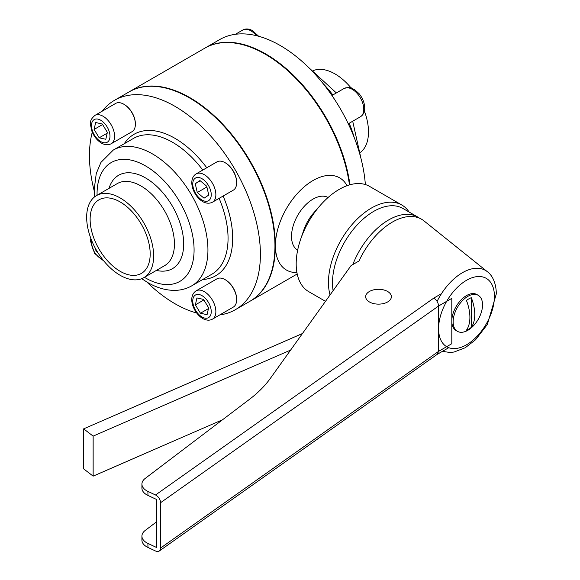 <?xml version="1.0" encoding="UTF-8"?>
<svg xmlns="http://www.w3.org/2000/svg" width="580" height="580" viewBox="0 0 580 580"><rect width="100%" height="100%" fill="white"/><g stroke="black" fill="none" stroke-linecap="round" stroke-linejoin="round"><path stroke-width="0.87" d="M352.836 264.545A58.348 33.691 -60 0 1 417.796 217.058A58.348 33.691 -60 0 1 419.601 218.239M333.108 290.689A58.348 33.691 -60 0 1 332.485 282.815A58.348 33.691 -60 0 1 357.954 224.097A58.348 33.691 -60 0 1 402.919 208.466L417.796 217.058M330.049 294.959A60.791 35.097 -60 0 1 328.454 282.482A60.791 35.097 -60 0 1 354.989 221.306A60.791 35.097 -60 0 1 401.831 205.023A60.791 35.097 -60 0 1 409.132 212.055M325.489 301.332L308.777 291.682A60.791 35.097 -60 0 1 296.184 263.856A60.791 35.097 -60 0 1 300.592 239.431A60.791 35.097 -60 0 1 320.225 205.429A60.791 35.097 -60 0 1 369.569 186.39L401.831 205.023M300.592 239.431L303.818 229.977A30.443 17.574 -60 0 1 313.649 212.947L320.225 205.429M297.642 250.212A30.443 17.574 -60 0 1 291.522 236.386A30.443 17.574 -60 0 1 304.688 205.878A30.443 17.574 -60 0 1 328.084 197.483M296.916 272.535A53.222 30.726 -60 0 1 286.44 270.048A53.222 30.726 -60 0 1 275.413 245.681A53.222 30.726 -60 0 1 298.649 192.125A53.222 30.726 -60 0 1 339.662 177.864A53.222 30.726 -60 0 1 347.05 185.694M302.441 333.536L83.658 428.859L93.141 436.124L290.594 350.095M83.658 428.859L83.658 468.872L93.141 476.137L222.561 419.746M93.141 436.124L93.141 476.137M313.461 70.535A47.371 27.347 60 0 1 334.993 73.914A47.371 27.347 60 0 1 351.052 87.913M364.392 111.026A47.371 27.347 60 0 1 360.651 152.272M205.001 48.067A120.879 69.788 60 0 1 205.233 47.93A120.879 69.788 60 0 1 265.676 53.918A120.879 69.788 60 0 1 349.943 184.766M205.233 47.93L219.791 39.527A120.879 69.788 60 0 1 280.227 45.516A120.879 69.788 60 0 1 365.356 184.556M120.154 275.304A47.371 27.347 60 0 1 89.211 233.559A47.371 27.347 60 0 1 96.468 195.605A47.371 27.347 60 0 1 120.154 197.947A47.371 27.347 60 0 1 151.104 239.692A47.371 27.347 60 0 1 143.84 277.653A47.371 27.347 60 0 1 120.154 275.304M120.154 201.949A42.47 24.52 60 0 1 147.9 239.373A42.47 24.52 60 0 1 141.389 273.405A42.47 24.52 60 0 1 120.154 271.302A42.47 24.52 60 0 1 92.408 233.878A42.47 24.52 60 0 1 98.919 199.846A42.47 24.52 60 0 1 120.154 201.949M102.167 111.208A120.879 69.788 60 0 1 114.485 100.325L129.043 91.923A120.879 69.788 60 0 1 189.479 97.904L189.479 97.904A120.879 69.788 60 0 1 274.956 245.949A120.879 69.788 60 0 1 249.915 301.288L235.364 309.691A120.879 69.788 60 0 1 219.776 314.918M189.943 98.172L189.479 97.904L189.943 98.172M196.685 313.012A120.879 69.788 60 0 1 174.928 303.702A120.879 69.788 60 0 1 146.863 282.032M94.192 190.798A120.879 69.788 60 0 1 92.271 132.16M114.485 100.325A120.879 69.788 60 0 1 174.928 106.307A120.879 69.788 60 0 1 253.895 212.831A120.879 69.788 60 0 1 235.364 309.691M250.132 301.165A120.879 69.788 -120 0 0 250.343 301.042A120.879 69.788 -120 0 0 268.866 204.182A120.879 69.788 -120 0 0 189.899 97.665A120.879 69.788 -120 0 0 129.463 91.676A120.879 69.788 -120 0 0 129.253 91.799M349.464 184.904A120.879 69.788 -120 0 0 265.212 54.186A120.879 69.788 -120 0 0 204.769 48.198L129.463 91.676M225.562 279.908L225.105 279.64A16.334 9.432 60 0 1 236.655 299.65A16.334 9.432 60 0 1 233.269 307.125L212.476 319.13A16.334 9.432 60 0 0 214.984 306.037A16.334 9.432 60 0 0 204.312 291.646A16.334 9.432 60 0 0 196.142 290.834L216.935 278.835A16.334 9.432 60 0 1 225.105 279.64L225.562 279.908A15.682 9.055 60 0 1 236.655 299.113A15.682 9.055 60 0 1 236.647 299.374M195.38 304.848L200.455 313.229L207.082 314.693L208.626 307.784L203.544 299.411L196.924 297.939L195.38 304.848L203.87 299.947M208.438 308.618L200.455 313.229M95.417 248.414L96.012 250.988L97.766 252.467M96.65 250.611L96.012 250.988M94.866 115.42L115.659 103.421A16.334 9.432 60 0 1 123.823 104.226A16.334 9.432 60 0 1 123.83 104.226A16.334 9.432 60 0 1 135.379 124.236A16.334 9.432 60 0 1 131.994 131.711L111.2 143.717A16.334 9.432 60 0 0 113.709 130.623A16.334 9.432 60 0 0 103.037 116.232A16.334 9.432 60 0 0 94.866 115.42C88.827 121.075 91.321 121.59 90.545 125.026L91.858 131.124C93.924 136.43 97.106 140.411 101.399 143.064C105.002 145.08 108.272 145.297 111.2 143.717M124.287 104.494L123.823 104.226L124.287 104.494A15.682 9.055 60 0 1 135.379 123.7A15.682 9.055 60 0 1 135.372 123.96M107.351 132.37L102.269 123.997L95.649 122.525L94.105 129.434L99.18 137.808L105.806 139.28L107.351 132.37M107.162 133.204L99.18 137.808M102.595 124.526L94.105 129.434M196.142 173.891L216.935 161.893A16.334 9.432 60 0 1 225.105 162.697A16.334 9.432 60 0 1 236.655 182.707A16.334 9.432 60 0 1 233.269 190.182L212.476 202.188A16.334 9.432 60 0 0 215.862 194.706A16.334 9.432 60 0 0 208.735 178.27A16.334 9.432 60 0 0 196.142 173.891C193.299 175.66 191.85 178.596 191.806 182.707C191.82 193.227 202.775 207.096 212.476 202.188M225.337 162.835A15.682 9.055 60 0 1 225.562 162.965A15.682 9.055 60 0 1 236.655 182.171L236.655 182.707M204.037 198.2L208.756 195.061L206.719 186.231L199.962 180.547L195.243 183.686L197.287 192.517L204.037 198.2M206.886 186.97L197.287 192.517M200.26 180.793L195.243 183.686M478.239 295.321L476.905 294.553A20.793 12.006 120 0 0 460.882 300.121A20.793 12.006 120 0 0 451.805 321.044A20.793 12.006 120 0 0 456.112 330.564L457.446 331.332A20.793 12.006 120 0 0 473.468 325.764A20.793 12.006 120 0 0 482.546 304.841A20.793 12.006 120 0 0 478.239 295.321A20.793 12.006 120 0 0 462.216 300.889A20.793 12.006 120 0 0 453.139 321.813A20.793 12.006 120 0 0 457.446 331.332M437.102 301.382A45.972 26.542 -60 0 1 487.388 271.73L423.987 220.893A58.348 33.691 120 0 0 358.976 261L351.096 265.553L270.469 378.218A163.35 94.308 0 0 1 249.48 399.33L145.254 478.384A16.334 9.432 180 0 0 141.919 484.097A16.334 9.432 180 0 0 146.704 490.767A16.334 9.432 180 0 0 147.929 491.405L155.52 494.986L433.731 298.135C436.66 300.005 438.277 302.622 438.589 306.001L160.58 502.7A6.532 4.133 -125.3 0 0 155.52 494.986M160.58 502.7L160.58 548.049A6.532 4.133 -125.3 0 1 159.297 551A6.532 4.133 -125.3 0 1 155.52 551L147.929 547.426A16.334 9.432 180 0 1 146.704 546.788A16.334 9.432 180 0 1 141.919 540.118L141.919 536.116A16.334 9.432 180 0 1 145.254 530.403L156.788 521.659M141.919 484.097L141.919 488.099A16.334 9.432 180 0 0 146.704 494.769A16.334 9.432 180 0 0 147.929 495.407L156.788 499.583L156.788 547.592L147.929 543.424A16.334 9.432 180 0 1 146.704 542.786A16.334 9.432 180 0 1 141.919 536.116M160.58 548.049L438.589 351.349L451.805 343.715L451.805 298.367L438.589 306.001L438.589 351.349L437.168 354.38M471.315 327.359A36.279 20.945 -120 0 0 474.766 314.512A36.279 20.945 -120 0 0 471.315 297.7A18.488 10.672 120 0 0 466.458 300.505A36.279 20.945 60 0 1 469.901 317.325A36.279 20.945 60 0 1 466.458 330.165A18.488 10.672 120 0 0 471.315 327.359L471.315 297.7M369.438 301.962A12.847 7.417 0 0 0 383.445 303.572A12.847 7.417 0 0 0 391.377 296.714A12.847 7.417 0 0 0 387.614 291.472A12.847 7.417 0 0 0 373.607 289.862A12.847 7.417 0 0 0 365.675 296.714A12.847 7.417 0 0 0 369.438 301.962M322.995 83.455A78.409 45.269 60 0 1 332.833 94.975M349.167 123.272A78.409 45.269 60 0 1 354.228 137.554M124.287 143.702A81.671 47.154 60 0 1 174.928 138.315A81.671 47.154 60 0 1 206.77 167.758M223.104 196.047A81.671 47.154 60 0 1 202.695 279.509M141.694 278.683L147.596 282.46C156.731 287.781 165.837 290.421 174.913 290.377C180.989 290.275 186.579 288.767 191.704 285.86A78.409 45.269 60 0 0 203.718 223.032A78.409 45.269 60 0 0 152.496 153.932A78.409 45.269 60 0 0 113.296 150.053L133.415 138.439A78.409 45.269 60 0 1 172.615 142.317A78.409 45.269 60 0 1 202.79 170.056M219.124 198.345A78.409 45.269 60 0 1 211.816 274.246L191.704 285.86M97.07 195.257A68.607 39.607 60 0 1 145.565 165.938A68.607 39.607 60 0 1 194.082 249.965A68.607 39.607 60 0 1 145.565 277.972A68.607 39.607 60 0 1 144.442 277.305M109.018 188.355A53.904 31.124 60 0 1 145.565 177.944A53.904 31.124 60 0 1 183.287 237.423A53.904 31.124 60 0 1 156.39 270.403M96.468 195.605L117.261 183.599A47.371 27.347 60 0 1 140.947 185.948A47.371 27.347 60 0 1 171.897 227.686A47.371 27.347 60 0 1 164.633 265.647L143.84 277.653M201.999 295.648A13.064 7.547 60 0 1 211.243 311.649A13.064 7.547 60 0 1 201.999 316.985A13.064 7.547 60 0 1 192.763 300.984A13.064 7.547 60 0 1 201.999 295.648M102.544 259.354A13.064 7.547 60 0 1 91.488 242.512A13.064 7.547 60 0 1 91.669 240.519M235.379 34.3L242.774 30.029A16.334 9.432 60 0 1 250.937 30.841A16.334 9.432 60 0 1 256.498 35.699M100.724 141.571A13.064 7.547 60 0 1 91.488 125.57A13.064 7.547 60 0 1 100.724 120.234A13.064 7.547 60 0 1 109.968 136.235A13.064 7.547 60 0 1 100.724 141.571M344.049 88.501A16.334 9.432 60 0 1 356.635 92.88A16.334 9.432 60 0 1 363.769 109.316A16.334 9.432 60 0 1 360.383 116.79C363.218 115.043 364.668 112.107 364.726 107.981C364.574 102.935 362.717 98.187 359.15 93.743L354.525 89.559C351.161 88.515 351.966 86.101 344.049 88.501L331.941 95.49M192.763 184.041A13.064 7.547 60 0 1 201.999 178.705A13.064 7.547 60 0 1 211.243 194.706A13.064 7.547 60 0 1 201.999 200.042A13.064 7.547 60 0 1 192.763 184.041M494.435 296.438A39.491 22.801 120 0 0 466.509 280.314A39.491 22.801 120 0 0 438.589 328.679A39.491 22.801 120 0 0 466.509 344.796A39.491 22.801 120 0 0 494.435 296.438M147.929 495.407L147.929 491.405M147.929 547.426L147.929 543.424M433.731 298.135L441.482 293.661M360.963 158.42L352.705 121.227M336.371 92.938L308.292 67.186M113.296 150.053L100.942 162.4L96.244 173.594L94.185 189.645L94.504 196.946M274.956 245.42L274.956 245.949M250.343 301.042L297.199 273.985M196.142 290.834C187.036 296.786 193.575 313.207 202.681 318.485C206.277 320.493 209.547 320.711 212.476 319.13M236.655 299.113L236.655 299.65M90.814 238.337L90.531 241.179L94.569 253.358L104.001 261.181M242.774 30.029C245.724 28.449 248.987 28.666 252.575 30.675L258.644 36.25M135.379 123.7L135.379 124.236M225.562 162.965L225.105 162.697M348.275 123.787L360.383 116.79M487.388 271.73C490.905 274.224 496.074 280.8 496.342 293.77L487.36 324.445L475.571 339.771L465.29 347.71L454.053 352.038L449.848 352.466L442.417 351.349M159.297 551L437.349 354.264M437.262 354.322L448.753 347.688"/></g></svg>
